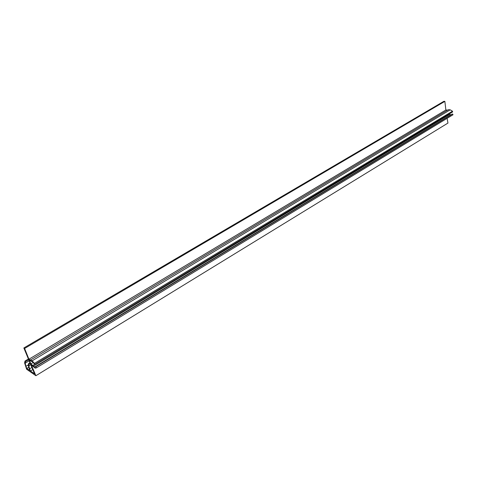 <?xml version="1.0" encoding="UTF-8"?>
<svg xmlns="http://www.w3.org/2000/svg" width="477" height="477" viewBox="0 0 477 477"><rect width="100%" height="100%" fill="white"/><g stroke="black" fill="none" stroke-linecap="round" stroke-linejoin="round"><path stroke-width="0.72" d="M448.929 114.14L450.765 114.826L452.584 113.997L453.019 114.754L36.33 367.892M447.122 118.338L447.951 123.072L35.888 375.715L31.285 364.911L35.179 368.161L36.318 367.904L35.674 366.813L34.636 367.051L30.856 363.885L29.347 360.248L32.46 361.769L34.588 364.172L34.445 363.396L32.144 360.809L28.93 359.223L24.601 348.454L23.85 347.96L34.547 373.825L30.474 370.981L29.592 368.864L28.858 365.817L29.055 364.184L28.608 363.51L28.286 365.597L29.765 370.486L26.795 368.417L25.919 366.312L25.192 363.176L25.448 361.715L25.007 361.035L24.601 362.943L26.617 369.234L35.888 375.715M23.85 347.96L443.92 101.285L444.868 101.374L445.87 109.996L447.647 110.109M30.665 359.885L448.326 109.698L450.21 109.817L452.494 111.183L452.619 111.916L34.845 364.327M33.122 362.52L30.856 363.885M34.72 364.297L32.907 365.388M449.334 114.605L33.456 366.187M450.765 114.826L34.636 367.051M28.537 367.368L26.795 368.417M32.734 369.609L30.474 370.981M444.868 101.374L24.601 348.454M445.87 109.996L28.93 359.223M450.21 109.817L32.144 360.809M31.631 361.25L31.285 361.459M452.584 113.997L35.674 366.813M25.007 361.035L28.322 359.056L25.037 361.035M28.632 359.813L25.448 361.715M29.061 360.856L25.192 363.176M28.405 364.816L25.919 366.312M29.86 362.776L28.644 363.51M30.164 363.516L29.055 364.184M30.671 364.726L28.858 365.817M31.846 367.505L29.592 368.864M452.494 111.183L34.445 363.396M453.019 114.754L36.318 367.904M29.854 362.758L28.608 363.51"/></g></svg>
